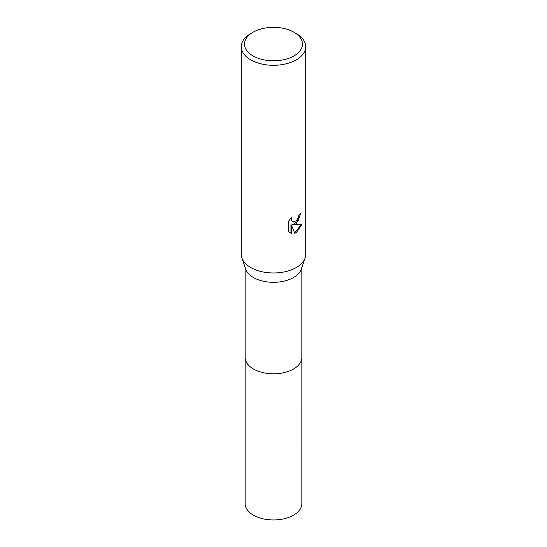 <?xml version="1.0" encoding="UTF-8"?>
<svg xmlns="http://www.w3.org/2000/svg" width="547" height="547" viewBox="0 0 547 547"><rect width="100%" height="100%" fill="white"/><g stroke="black" fill="none" stroke-linecap="round" stroke-linejoin="round"><path stroke-width="0.82" d="M301.835 357.095A28.341 16.362 180 0 1 301.841 357.444A28.335 16.355 180 0 1 293.534 369.006A28.335 16.355 180 0 1 262.656 372.555A28.335 16.355 180 0 1 245.165 357.444A28.341 16.362 180 0 1 245.165 357.095M301.835 357.198A28.335 16.362 180 0 1 293.534 369.013A28.335 16.362 180 0 1 262.457 372.514A28.335 16.362 180 0 1 245.165 357.198M293.992 32.252L296.269 33.565A32.198 18.591 180 0 1 305.698 46.707L305.698 254.396A32.198 18.591 180 0 1 305.096 257.979L301.301 269.117A28.335 16.355 180 0 1 293.534 277.527A28.335 16.355 180 0 1 265.247 281.609A28.335 16.355 180 0 1 245.699 269.117L241.904 257.979A32.198 18.591 180 0 1 241.302 254.396L241.302 46.707A32.198 18.591 180 0 1 250.731 33.565L253.008 32.252A28.977 16.731 180 0 1 293.992 32.252A28.977 16.731 180 0 1 293.992 55.91A28.977 16.731 180 0 1 253.008 55.91A28.977 16.731 180 0 1 253.008 32.252L250.731 33.565M305.096 257.979A32.198 18.591 180 0 1 296.269 267.538A32.198 18.591 180 0 1 264.119 272.174A32.198 18.591 180 0 1 241.904 257.979M296.269 223.723L293.185 224.885L302.006 224.318L296.269 232.666L294.751 233.302L291.414 224.974L291.414 233.378L288.474 231.648L288.474 221.282L291.859 217.084L291.401 219.142L291.736 220.626L292.652 221.603L296.269 220.933L298.594 217.221L298.935 215.067A32.198 18.591 0 0 0 300.891 213.433L296.269 223.723M305.698 46.707A32.198 18.591 180 0 1 296.269 59.855A32.198 18.591 180 0 1 261.179 63.883A32.198 18.591 180 0 1 241.302 46.707M300.406 213.877L298.094 221.002L292.72 224.619L293.185 224.885M292.433 221.46L291.271 220.352L291.045 217.918M289.63 232.605L290.949 233.111L290.949 224.701L291.414 224.974M294.614 232.94L301.397 224.468M290.949 233.111L291.414 233.378M245.159 357.444A28.341 16.362 180 0 0 253.459 369.013A28.341 16.362 180 0 0 284.344 372.562A28.341 16.362 180 0 0 301.841 357.444L301.835 503.609A28.335 16.355 180 0 1 284.344 518.72A28.335 16.355 180 0 1 253.466 515.171A28.335 16.355 180 0 1 245.165 503.609L245.165 267.551M292.652 221.603L292.194 221.337M301.835 357.444L301.835 267.551"/></g></svg>
